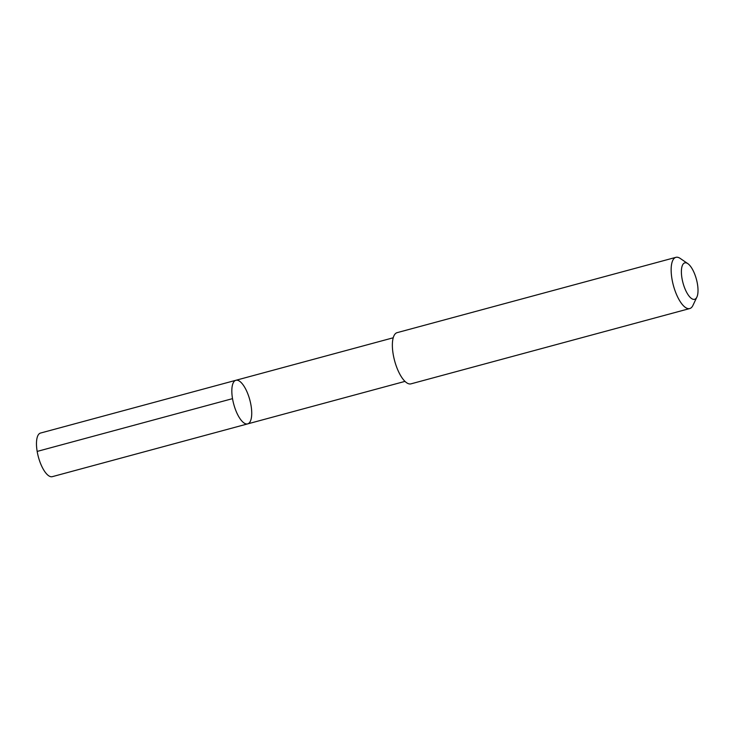<?xml version="1.0" encoding="UTF-8"?>
<svg xmlns="http://www.w3.org/2000/svg" width="734" height="734" viewBox="0 0 734 734"><rect width="100%" height="100%" fill="white"/><g stroke="black" fill="none" stroke-linecap="round" stroke-linejoin="round"><path stroke-width="1.1" d="M239.779 418.316A22.58 8.313 -105.1 0 1 232.054 395.222A22.58 8.313 -105.1 0 1 235.889 380.285A22.58 8.313 -105.1 0 1 249.808 399.911A22.58 8.313 -105.1 0 1 247.67 423.885A22.58 8.313 -105.1 0 1 239.779 418.316A22.58 8.313 -105.1 0 1 232.054 395.222A22.58 8.313 -105.1 0 1 235.889 380.285L40.535 433.051A22.589 8.313 74.9 0 0 36.7 447.988A22.589 8.313 74.9 0 0 44.425 471.09A22.589 8.313 74.9 0 0 52.316 476.66L247.67 423.885A22.58 8.313 -105.1 0 1 239.779 418.316M687.841 263.644L680.216 258.423A26.516 9.762 74.9 0 0 675.913 257.34L397.131 332.649A26.516 9.762 74.9 0 0 394.626 360.798A26.516 9.762 74.9 0 0 410.967 383.854L689.749 308.546A26.516 9.762 74.9 0 0 692.914 305.445L696.878 297.096A18.864 6.945 74.9 0 0 691.373 267.534A18.864 6.945 74.9 0 0 687.841 263.644A18.864 6.945 74.9 0 0 682.996 282.902A18.864 6.945 74.9 0 0 696.878 297.096M675.913 257.34A26.516 9.762 74.9 0 0 673.408 285.489A26.516 9.762 74.9 0 0 689.749 308.546M232.522 398.645L37.168 451.419M393.213 337.787L235.889 380.285M404.994 381.386L247.67 423.885"/></g></svg>
